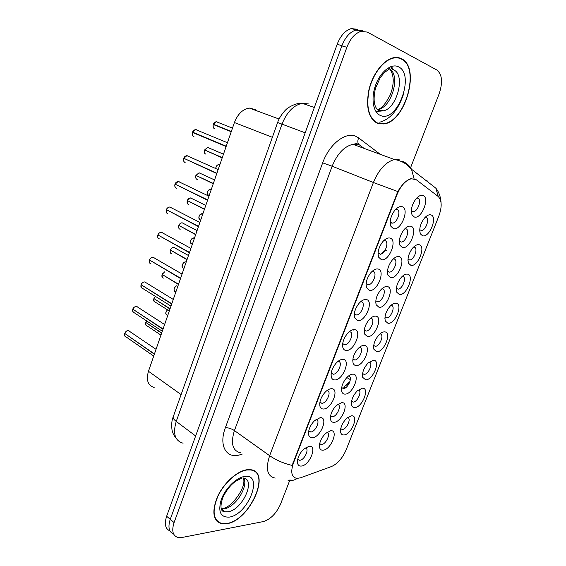 <?xml version="1.0" encoding="UTF-8"?>
<svg xmlns="http://www.w3.org/2000/svg" width="566" height="566" viewBox="0 0 566 566"><rect width="100%" height="100%" fill="white"/><g stroke="black" fill="none" stroke-linecap="round" stroke-linejoin="round"><path stroke-width="0.85" d="M351.479 415.819C359.339 414.956 351.493 434.73 343.923 434.957C342.225 435.063 341.135 434.207 340.668 432.389C340.194 427.663 342.211 422.958 346.71 418.288L351.479 415.819M340.718 428.766L342.345 429.474C346.753 429.417 351.762 418.026 347.566 417.567M384.618 331.874C392.231 332.001 384.088 352.519 376.779 351.741L373.921 349.364C373.029 344.644 374.749 339.77 379.078 334.732C381.081 332.751 382.927 331.796 384.618 331.874M373.687 345.557L375.322 346.321C379.949 346.406 384.647 333.968 379.984 333.933L379.928 333.933M395.945 303.185C403.473 303.659 395.224 324.431 388.007 323.299L385.305 321.014C384.264 316.288 385.892 311.328 390.186 306.142C392.266 304.013 394.184 303.029 395.945 303.185M384.965 317.144L386.67 317.908C391.262 317.894 395.761 305.59 391.24 305.364L391 305.35M407.421 274.121C414.85 274.956 406.501 295.99 399.377 294.504L396.837 292.318C395.655 287.57 397.19 282.526 401.45 277.177C403.608 274.899 405.596 273.88 407.421 274.121M396.398 288.384L398.16 289.141C402.709 289.035 407.018 276.845 402.638 276.427L402.214 276.399M373.433 360.209C381.13 359.997 373.093 380.26 365.693 379.828L362.693 377.366C361.943 372.654 363.761 367.85 368.133 362.947L373.433 360.209M362.558 373.631L364.115 374.381C368.678 374.572 373.617 362.275 369.004 362.162M362.389 388.184C370.171 387.646 362.226 407.662 354.74 407.562C353.142 407.598 352.102 406.763 351.606 405.037C350.998 400.325 352.915 395.577 357.344 390.795L362.389 388.184M351.564 401.365L353.134 402.101C357.613 402.221 362.643 390.328 358.221 390.038M419.038 244.689C426.375 245.892 417.92 267.187 410.888 265.334L408.525 263.268C407.195 258.492 408.645 253.342 412.876 247.816C415.104 245.396 417.156 244.349 419.038 244.689M407.973 259.263L409.791 260.013C414.291 259.808 418.43 247.731 414.185 247.123L413.576 247.08M430.811 214.882C438.049 216.453 429.488 238.024 422.554 235.789L420.368 233.857C418.89 229.046 420.255 223.782 424.479 218.066C426.764 215.497 428.879 214.436 430.811 214.882M419.71 229.789L421.571 230.511C426.014 230.213 429.99 218.235 425.873 217.436L425.101 217.379M330.7 430.733C338.97 429.672 331.06 449.772 323.08 450.189C321.155 450.345 319.967 449.383 319.514 447.296C319.174 442.605 321.212 437.971 325.641 433.4L330.7 430.733M319.649 443.709L321.516 444.565C326.165 444.402 331.23 432.792 326.794 432.445M341.701 402.631C349.887 401.902 341.878 422.257 333.99 422.335C332.171 422.413 331.025 421.458 330.537 419.484C330.056 414.814 331.987 410.138 336.338 405.468L341.701 402.631M330.586 415.826L332.391 416.732C337.124 416.746 342.211 404.605 337.513 404.449M375.555 316.132C383.486 316.458 375.166 337.598 367.539 336.607L364.525 333.997C363.598 329.327 365.226 324.452 369.4 319.387C371.6 317.094 373.652 316.012 375.555 316.132M364.271 330.112L366.167 331.075C370.992 331.096 375.633 318.453 370.829 318.311L370.518 318.304M352.844 374.161C360.945 373.779 352.837 394.389 345.027 394.127C343.329 394.127 342.225 393.2 341.715 391.332C341.086 386.67 342.911 381.944 347.199 377.154C349.215 375.194 351.097 374.197 352.844 374.161M341.666 387.611L343.385 388.545C348.217 388.757 353.311 376.057 348.373 376.1M364.129 345.338C372.145 345.302 363.931 366.174 356.212 365.551C354.634 365.487 353.58 364.589 353.043 362.841C352.264 358.179 353.991 353.389 358.214 348.465C360.323 346.342 362.297 345.295 364.129 345.338M352.894 359.035L354.705 359.99C359.566 360.118 364.426 347.326 359.474 347.39L359.368 347.39M410.753 226.209C418.394 227.674 409.749 249.641 402.419 247.505L399.936 245.276C398.535 240.515 399.886 235.336 403.975 229.732C406.395 226.959 408.652 225.784 410.753 226.209M399.334 241.151L401.428 242.078C406.112 241.795 410.159 229.513 405.794 228.777L404.881 228.742M398.867 256.575C406.607 257.65 398.075 279.335 390.639 277.595L387.965 275.225C386.734 270.498 388.17 265.433 392.28 260.027C394.629 257.417 396.823 256.264 398.867 256.575M389.528 272.133L387.491 271.171L389.528 272.133C394.261 271.942 398.499 259.553 393.986 259.009L393.264 258.987M387.137 286.545C394.976 287.245 386.543 308.654 379.015 307.296L376.164 304.798C375.088 300.1 376.616 295.141 380.755 289.912C383.033 287.457 385.156 286.339 387.137 286.545M375.803 300.829L377.77 301.791C382.559 301.706 386.988 289.198 382.333 288.851L381.817 288.837M422.802 195.433C430.337 197.301 421.578 219.551 414.354 217.019L412.069 214.946C410.506 210.135 411.765 204.821 415.854 199.02C418.331 196.091 420.651 194.895 422.802 195.433M411.348 210.743L413.484 211.642C418.104 211.252 421.988 199.076 417.758 198.142L416.661 198.093M389.832 238.024C397.905 239.376 389.175 261.754 381.413 259.73L378.59 257.148C377.31 252.457 378.626 247.392 382.559 241.951C385.113 238.944 387.533 237.635 389.832 238.024M378.074 252.967L380.416 254.155C385.34 253.879 389.486 241.286 384.845 240.607L383.776 240.607M377.826 268.97C385.998 269.911 377.38 291.999 369.52 290.386L366.506 287.648C365.388 283 366.81 278.055 370.758 272.805C373.242 269.975 375.598 268.694 377.826 268.97M366.117 283.566L368.381 284.769C373.369 284.606 377.72 271.878 372.923 271.411L372.074 271.411M365.983 299.506C374.253 300.051 365.749 321.849 357.79 320.632L354.592 317.759C353.644 313.139 355.158 308.3 359.141 303.227C361.547 300.574 363.832 299.329 365.983 299.506M354.323 313.776L356.509 314.986C361.547 314.929 366.11 302.067 361.158 301.805L360.542 301.812M354.295 329.631C362.657 329.801 354.266 351.316 346.208 350.481C344.531 350.375 343.406 349.378 342.847 347.489C342.055 342.89 343.675 338.135 347.701 333.225C350.029 330.756 352.222 329.554 354.295 329.631M342.692 343.604L344.779 344.8C349.866 344.864 354.663 331.853 349.547 331.803L349.165 331.81M342.763 359.368C351.217 359.162 342.932 380.394 334.782 379.942C332.971 379.906 331.796 378.873 331.266 376.85C330.629 372.258 332.355 367.582 336.437 362.806C338.673 360.521 340.782 359.375 342.763 359.368M333.204 374.239L331.216 373.058L333.204 374.239C338.327 374.416 343.364 361.242 338.093 361.412L337.944 361.412M331.379 388.708C339.918 388.142 331.74 409.105 323.504 409.02C321.559 409.062 320.342 408.001 319.847 405.843C319.365 401.252 321.198 396.639 325.351 391.983C327.481 389.882 329.497 388.792 331.379 388.708M319.903 402.15L321.884 403.289C326.992 403.395 332.122 390.42 326.879 390.625M320.144 417.673C328.768 416.753 320.696 437.447 312.368 437.723C310.302 437.843 309.043 436.761 308.583 434.49C308.251 429.884 310.196 425.307 314.434 420.771L320.144 417.673M308.732 430.882L310.784 431.971C315.793 431.872 320.922 419.484 315.948 419.47M309.057 446.263C317.759 444.996 309.786 465.436 301.381 466.059C299.188 466.264 297.893 465.174 297.483 462.783C297.284 458.149 299.35 453.614 303.68 449.163L309.057 446.263M297.716 459.252L299.824 460.278C304.727 459.995 309.857 448.173 305.166 447.939M401.994 206.661C409.968 208.422 401.117 231.098 393.462 228.657L390.851 226.251C389.394 221.511 390.625 216.311 394.544 210.651C397.162 207.474 399.646 206.144 401.994 206.661M390.2 221.978L391.622 223.096L392.606 223.131C397.466 222.749 401.421 210.269 396.929 209.385L395.648 209.378M354.231 354.5L356.226 350.906M300.511 477.81L296.931 478.412C291.568 477.35 290.386 472.277 293.386 463.186L397.049 194.506C400.834 185.584 405.624 180.328 411.411 178.729L416.364 179.79L438.126 196.423C441.919 200.265 442.152 206.831 438.827 216.134L346.095 449.942C342.444 458.262 337.577 463.795 331.492 466.54L300.511 477.81M154.164 387.434C147.889 385.538 145.986 380.147 148.462 371.268L234.416 122.532C237.762 114.021 242.715 109.188 249.266 108.049L255.422 109.585M343.385 388.545L341.68 387.519M353.212 329.695L353.382 330.049M386.946 250.222C384.59 250.575 382.262 252.238 379.963 255.224M349.901 381.781C347.467 383.097 345.274 385.333 343.329 388.495L343.3 388.538M226.86 523.72C249.889 520.494 271.638 471.605 250.667 469.716L247.158 469.702C237.395 470.792 224.009 482.706 217.655 496.347C211.543 511.515 212.88 520.656 221.667 523.776L226.86 523.72M253.497 470.905L253.08 470.367M377.352 123.31L383.812 123.961C405.419 121.966 420.821 67.672 401.605 58.765C399.129 57.463 396.384 57.131 393.363 57.774C383.479 59.847 372.64 73.92 368.933 89.739C365.686 107.193 368.494 118.386 377.352 123.31M375.944 122.617L376.595 122.681M217.33 521.187L216.714 521.024M275.182 478.1C267.23 476.395 265.39 468.924 269.649 455.687C276.286 460.243 283.785 463.476 292.148 465.386L397.778 191.534C402.086 184.332 406.537 180.023 411.121 178.623M398.372 57.64L398.867 58.015M377.932 123.155L377.098 123.197M362.247 30.783L355.943 30.062C349.958 31.901 345.26 37.179 341.829 45.888L170.267 519.305C167.762 527.13 168.887 532.04 173.628 534.035M410.576 167.741L439.124 93.878C442.959 82.311 442.195 74.351 436.839 70.007L367.313 32.085L361.023 31.378C355.038 33.231 350.326 38.538 346.873 47.289L174.073 522.595C171.463 530.844 172.779 535.818 178.014 537.502L182.004 537.481L263.402 521.562C270.647 519.27 276.406 513.369 280.665 503.86L289.445 481.157M289.658 480.605L289.99 479.749M216.127 520.31L216.75 520.578M357.542 29.312L351.231 28.583C345.246 30.408 340.555 35.651 337.159 44.325L166.645 516.234C164.182 523.967 165.279 528.856 169.949 530.908M362.558 30.606L356.255 29.885L352.929 31.264M196.579 129.784L195.588 129.564L192.589 132.161L226.237 146.212M226.223 146.247L192.49 132.458L226.124 146.523M217.139 121.874L216.262 121.711L213.375 124.244L231.345 131.425M231.317 131.517L213.276 124.534L231.239 131.729M215.738 519.744L216.332 520.048M247.052 469.985C237.387 471.068 224.143 482.862 217.86 496.354C211.811 511.367 213.134 520.416 221.837 523.5L226.959 523.444C249.755 520.26 271.291 471.874 250.533 469.992L247.052 469.985M252.903 470.636L252.457 470.134M396.964 57.831L396.143 57.449M401.485 59.105C399.03 57.817 396.313 57.484 393.328 58.121C383.55 60.173 372.824 74.096 369.152 89.746C365.933 107.024 368.707 118.103 377.472 122.978L383.882 123.621C405.27 121.648 420.503 67.899 401.485 59.105M379.673 122.206C390.455 119.284 398.521 109.592 403.869 93.128M187.969 155.968L186.886 155.664L183.773 158.289L216.898 173.224M185.018 158.855L216.792 173.529M179.443 181.877L178.283 181.474L175.085 184.134M176.005 184.594L207.566 200.23M175.078 184.148L207.672 199.925M170.996 207.503L169.772 207C168.321 207.078 167.211 207.977 166.454 209.71L166.461 209.689M167.189 210.092L198.447 226.626M199.89 222.445L169.772 207C167.918 207.354 166.807 208.246 166.425 209.689L198.553 226.322M162.626 232.859L161.36 232.251C159.86 232.301 158.713 233.213 157.921 234.989L157.935 234.968M158.53 235.322L189.426 252.719M157.921 234.989L189.532 252.422M208.557 147.634L207.595 147.393L204.602 149.955L222.304 157.596M206.052 150.584L222.197 157.893M200.06 173.125L199.02 172.8L195.956 175.403M196.996 175.892L213.255 183.773M195.949 175.41L213.361 183.476M191.648 198.348L190.537 197.93L187.332 200.555L204.51 209.073M188.181 200.98L204.411 209.363M183.313 223.301L182.153 222.799C180.724 222.855 179.634 223.747 178.87 225.466L178.877 225.452M179.528 225.82L195.666 234.678M178.87 225.466L195.765 234.388M154.334 257.94L153.039 257.233C151.49 257.247 150.308 258.174 149.488 259.999L149.495 259.971M149.997 260.296L180.512 278.529M149.488 259.999L180.611 278.231M146.106 282.738L144.804 281.939C143.198 281.946 141.981 282.873 141.139 284.74L141.146 284.705M141.571 285.009L171.689 304.041M141.139 284.74L171.795 303.751M137.899 307.189L136.519 306.369C134.934 306.418 133.718 307.366 132.883 309.213L132.89 309.178M133.258 309.46L162.973 329.278M132.883 309.213L163.072 328.988M129.784 331.379L128.348 330.537C126.756 330.629 125.546 331.591 124.711 333.424L124.725 333.388M125.036 333.65L154.348 354.231M156.039 349.328L128.341 330.537C127.152 330.325 125.935 331.28 124.683 333.395L154.447 353.948M175.05 248L173.854 247.399C172.389 247.427 171.257 248.333 170.465 250.101L170.472 250.08M171.01 250.405L187.006 259.723M170.465 250.101L187.105 259.433M162.124 274.446L164.656 271.843L162.159 274.439M162.612 274.743L178.453 284.493M162.145 274.468L178.545 284.21M155.508 296.45L153.917 298.579L170.076 308.718M154.32 298.834L169.984 308.994M145.773 322.443L146.686 320.936L145.773 322.443L161.699 332.964M146.127 322.677L161.6 333.24M348.741 384.272L345.529 385.432M344.284 388.389L343.725 387.859M346.102 387.363L343.774 387.774M397.049 194.506L396.469 194.272M293.386 463.186L292.891 462.839M181.106 394.601L148.462 371.268M272.373 137.305L234.416 122.532M242.312 454.059L240.543 454.611C226.676 459.479 218.356 445.966 225.395 427.663L322.684 162.824L332.143 166.227L234.43 430.585C230.461 443.447 232.527 450.861 240.628 452.835M322.684 162.824C329.15 144.471 345.189 131.751 355.483 136.158L358.681 137.927L380.246 154.32M358.299 144.755L352.922 144.309C344.234 146.382 337.308 153.69 332.143 166.227L373.397 182.507C378.852 169.503 385.878 161.848 394.481 159.541L399.752 159.888M288.087 480.435C291.433 480.966 294.476 480.293 297.207 478.419M397.778 191.534L373.397 182.507L269.649 455.687L234.43 430.585C231.423 428.653 228.416 427.677 225.395 427.663M438.296 196.558L435.82 188.153C437.645 190.24 440.659 195.383 441.041 202.557M426.764 180.391L428.879 182.754M402.221 161.26L405.037 163.454M407.478 165.357L410.633 167.819M414.036 178.651L411.51 169.241C409.593 165.852 406.919 163.362 403.48 161.777M346.873 47.289L341.829 45.888M174.073 522.595L170.267 519.305M363.669 148.25L360.853 146.141M364.129 148.419L358.582 144.266C357.556 142.399 357.592 140.283 358.681 137.927M308.491 103.939L302.194 103.295C293.478 105.276 286.743 112.231 281.988 124.173L176.238 421.437C172.658 433.613 174.944 440.864 183.087 443.192M195.645 435.976L176.238 421.437C173.995 419.717 172.977 418.217 173.189 416.923L173.338 416.491M166.645 516.234L170.246 519.347M337.159 44.325L341.921 45.641M176.387 438.636C172.573 433.662 173.373 433.726 172.552 431.936C171.724 430.309 170.904 421.889 173.189 416.923L277.623 122.497L305.187 132.805M314.335 107.476L302.194 103.295C294.999 102.63 286.212 108.934 286.375 109.337C285.745 109.5 279.604 116.164 277.623 122.497L277.623 122.482M195.836 129.671L196.72 130.031M192.518 132.472C192.044 134.545 192.511 135.897 193.933 136.526M216.523 121.81L217.28 122.107M213.311 124.555C212.83 126.593 213.269 127.93 214.62 128.56M222.36 510.85L223.542 510.603M221.228 508.749L224.327 508.756C235.484 507.433 248.884 486.003 243.628 477.987M243.359 478.093C247.073 487.298 230.914 507.744 223.506 508.303L221.256 508.756L225.006 511.784L228.077 511.763C242.262 510.051 256.157 479.819 243.543 477.966M244.618 476.473C236.517 477.414 225.417 488.203 221.341 499.325C217.776 511.622 220.45 517.543 229.343 517.098C248.396 514.508 264.131 473.218 244.618 476.473M221.646 509.832L222.346 509.641M376.524 112.309L381.385 110.363M393.745 69.943L391.283 66.491M378.937 110.533L382.892 110.858C396.589 109.493 405.971 75.158 393.795 69.958M377.09 109.429L378.152 109.309C391.219 108.035 400.827 76.106 389.981 69.208M398.563 66.859C391.531 63.045 380.628 71.472 375.718 84.85C370.695 98.18 373.044 112.507 380.324 115.4C396.922 123.692 415.614 74.648 398.563 66.859M377.338 109.691L378.619 110.405M376.114 111.835L379.942 109.896M392.323 69.54L390.703 66.696M187.12 155.77L188.004 156.166M183.702 158.6C183.235 160.645 183.717 161.954 185.139 162.527M178.509 181.587L179.38 182.004M174.979 184.445C174.526 186.455 175.014 187.728 176.443 188.252M169.998 207.114L170.847 207.552M166.354 210C165.909 211.988 166.404 213.219 167.847 213.693M161.579 232.371L162.392 232.817M157.829 235.279C157.383 237.239 157.893 238.428 159.343 238.859M219.53 164.48L219.056 164.416C217.245 164.734 216.162 166.057 215.809 168.385M215.95 167.472L216.545 166.1M210.984 189.214L210.609 189.171C207.092 190.983 206.477 193.148 208.755 195.666M207.418 192.185L208.111 190.707M202.522 213.693L202.246 213.658C198.659 215.448 198.015 217.585 200.322 220.075M198.977 216.651L199.777 215.052M194.159 237.918L193.982 237.89C190.31 239.651 189.645 241.767 191.973 244.229M190.622 240.875L191.549 239.149M207.842 147.5L208.599 147.825M204.531 150.266C204.064 152.275 204.51 153.577 205.868 154.157M199.26 172.906L200.017 173.253M195.85 175.701C195.39 177.682 195.843 178.941 197.216 179.472M190.777 198.043L191.513 198.411M187.268 200.859C186.808 202.819 187.275 204.036 188.655 204.524M182.386 222.919L183.101 223.287M178.955 225.254L179.302 224.603M178.771 225.756C178.325 227.681 178.792 228.869 180.179 229.301M149.389 260.282C148.957 262.214 149.466 263.367 150.924 263.749M173.281 299.435L144.776 281.939C143.12 281.91 141.896 282.83 141.111 284.712M145.023 282.073L145.745 282.519M141.04 285.016C140.623 286.891 141.118 288.009 142.547 288.37L170.982 306.1M136.88 306.524L137.545 306.956M133.109 308.696L133.732 307.77M132.784 309.489C132.373 311.272 132.847 312.347 134.199 312.715L162.3 331.216M128.822 330.721L129.423 331.131M124.881 333.027L125.822 331.697M124.619 333.699C124.216 335.397 124.661 336.43 125.935 336.812L153.711 356.064M174.08 247.526L174.767 247.901M170.515 249.974L171.102 248.927M170.366 250.377C169.927 252.287 170.408 253.434 171.802 253.823M162.18 274.383L162.98 273.053M162.053 274.743C161.621 276.625 162.109 277.736 163.51 278.083M153.938 298.53L154.942 296.952M153.825 298.855C153.407 300.652 153.86 301.72 155.197 302.074L169.298 310.96M145.681 322.712C145.278 324.424 145.703 325.457 146.976 325.818L160.956 335.1M185.874 261.881L185.797 261.874C182.783 261.414 180.632 267.888 183.717 268.135M182.344 264.853L183.412 262.992M176.472 285.823C173.606 288.25 173.281 290.238 175.495 291.787L175.856 292.006M174.158 288.589L175.368 286.594M167.543 309.857C165.442 312.34 165.364 314.116 167.31 315.191L167.741 315.467M166.05 312.085L167.416 309.963M373.702 345.444L375.322 346.321M384.979 317.045L386.67 317.908M396.405 288.299L398.16 289.141M362.58 373.496L364.115 374.381M407.98 259.193L409.791 260.013M419.71 229.725L421.571 230.511M364.278 330.07L366.167 331.075M352.901 358.971L354.705 359.99M399.348 241.173L401.428 242.078M375.803 300.808L377.77 301.791M411.376 210.785L413.484 211.642M378.173 253.129L380.416 254.155M366.188 283.693L368.381 284.769M354.373 313.861L356.509 314.986M342.713 343.647L344.779 344.8M390.321 222.162L392.606 223.131M279.088 119.03L249.266 108.049M297.73 459.16L299.357 460.3M308.746 430.818L310.493 431.978M319.903 402.122L321.778 403.296M330.608 415.72L332.207 416.732M319.677 443.581L321.17 444.579M351.592 401.216L353.043 402.101M340.746 428.611L342.105 429.481M346.817 377.543L350.382 379.637M390.186 222.622L390.851 226.251M297.447 460.936L297.483 462.783M308.512 432.417L308.583 434.49M319.726 403.537L319.847 405.843M331.082 374.303L331.266 376.85M342.586 344.708L342.847 347.489M354.245 314.746L354.592 317.759M366.068 284.415L366.506 287.648M378.046 253.71L378.59 257.148M411.341 211.528L412.069 214.946M375.739 301.869L376.164 304.798M387.448 272.119L387.965 275.225M399.32 242.007L399.936 245.276M352.774 360.301L353.043 362.841M341.517 388.998L341.715 391.332M364.186 331.259L364.525 333.997M330.395 417.347L330.537 419.484M319.422 445.357L319.514 447.296M419.703 230.772L420.368 233.857M407.952 260.31L408.525 263.268M351.401 402.886L351.606 405.037M362.424 375.039L362.693 377.366M396.349 289.509L396.837 292.318M384.894 318.354L385.305 321.014M373.588 346.866L373.921 349.364M340.513 430.408L340.668 432.389M383.132 123.728L383.812 123.961M358.582 144.266L356.53 143.587L352.922 144.309L394.481 159.541C399.186 160.277 403.374 162.053 407.046 164.855L411.51 169.241L435.82 188.153M361.023 31.378L355.943 30.062M351.231 28.583L356.255 29.885M227.44 142.731L195.588 129.564C193.912 130.017 192.907 130.88 192.589 132.161M193.19 136.109C192.673 136.533 191.994 133.01 192.49 132.458M232.485 128.128L216.262 121.711C214.811 122.058 213.849 122.9 213.375 124.244M213.969 128.199C213.524 128.715 212.745 125.171 213.276 124.534M222.282 510.765L223.421 510.504M225.006 511.784C222.877 511.813 218.582 510.709 222.756 497.733C226.181 490.538 230.412 485.097 235.449 481.418L241.449 478.27M250.059 469.646L250.533 469.992M391.248 66.498L393.582 69.894M389.62 68.96C391.757 71.521 392.96 75.158 393.228 79.877C393.236 84.928 392.21 89.987 390.165 95.06C385.623 103.712 381.625 108.46 378.152 109.309L382.892 110.858L379.8 111.184C374.218 108.389 372.753 100.826 375.4 88.487L380.196 77.726L384.321 72.618L388.814 69.37M392.67 57.944L393.328 58.121M389.302 68.67L388.198 67.941M218.151 169.616L186.886 155.664C185.209 156.018 184.169 156.895 183.773 158.289M184.311 162.067C183.525 160.779 183.306 159.619 183.674 158.586M208.967 196.183L178.283 181.474C176.535 181.806 175.46 182.698 175.05 184.127M175.538 187.749C174.788 186.334 174.597 185.224 174.951 184.424M166.864 213.156L166.333 209.979M190.919 248.403L161.36 232.251C159.442 232.584 158.282 233.489 157.9 234.968M158.275 238.286C157.539 237.211 157.383 236.199 157.801 235.251M219.827 164.756L219.056 164.416C216.955 164.982 215.858 166.305 215.78 168.371M211.281 189.49L210.609 189.171C208.267 189.122 205.84 193.862 207.963 195.242M202.826 213.948L202.246 213.658C199.253 213.835 198.029 217.556 199.465 219.622M194.463 238.152L193.982 237.89C190.997 238.017 189.674 241.64 191.053 243.748M223.478 154.178L207.595 147.393L204.602 149.955M205.14 153.747C204.609 154.221 204.057 150.521 204.503 150.245M214.578 179.938L199.02 172.8L195.921 175.396M196.409 179.033C195.666 177.731 195.475 176.613 195.822 175.679M205.776 205.416L190.537 197.93C189.016 198.079 187.947 198.949 187.332 200.555M187.77 204.05L187.24 200.838M197.074 230.603L182.153 222.799C180.646 222.855 179.542 223.74 178.842 225.452M179.224 228.791C178.467 227.681 178.304 226.655 178.743 225.728M182.054 274.064L153.039 257.233C151.065 257.523 149.87 258.443 149.459 259.978M149.799 263.162L149.367 260.254M141.408 287.769L141.019 284.988M164.614 324.523L136.519 306.369C134.227 306.913 133.003 307.854 132.854 309.185M133.116 312.114L132.762 309.46M124.909 336.204L124.591 333.671M188.464 255.514L173.854 247.399C172.368 247.37 171.222 248.269 170.437 250.08M170.783 253.292C170.21 252.967 170.069 251.983 170.338 250.356M162.428 277.531L162.025 274.722M155.48 296.435L153.895 298.558M154.157 301.515L153.796 298.827M146.658 320.922L145.752 322.415M145.986 325.259L145.66 322.684M186.186 262.093L185.797 261.874C183.108 261.796 180.887 266.565 182.733 267.633M174.498 291.271C173.606 288.745 174.257 286.92 176.451 285.809M349.116 383.599L347.757 383.217M166.354 314.668C165.279 313.493 165.668 311.887 167.515 309.835"/></g></svg>
